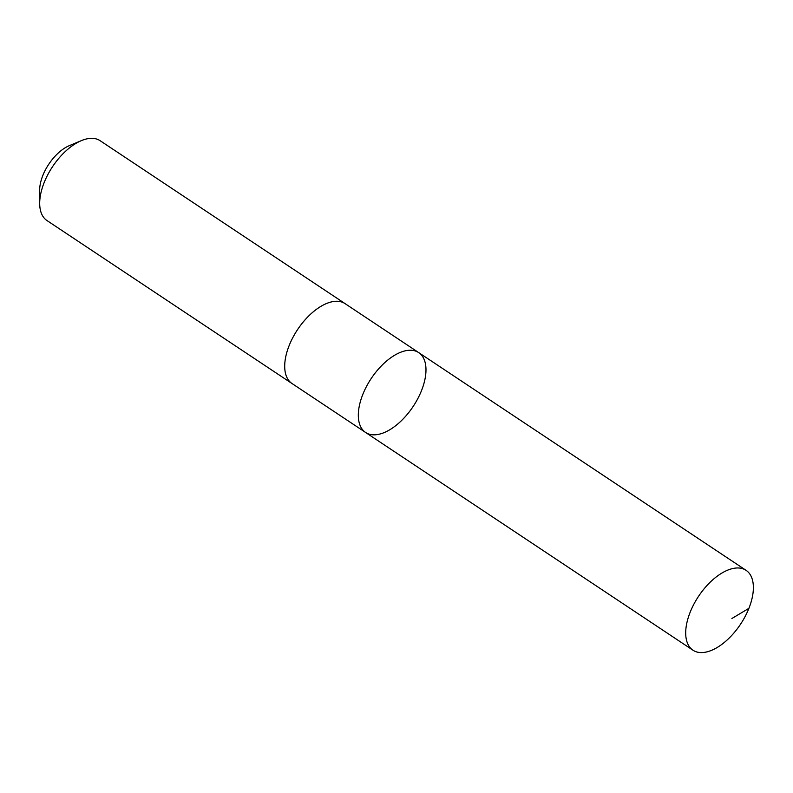 <?xml version="1.0" encoding="UTF-8"?>
<svg xmlns="http://www.w3.org/2000/svg" width="793" height="793" viewBox="0 0 793 793"><rect width="100%" height="100%" fill="white"/><g stroke="black" fill="none" stroke-linecap="round" stroke-linejoin="round"><path stroke-width="1.19" d="M292.369 383.753A47.957 25.198 -56.4 0 1 291.983 383.505A47.947 25.198 -56.4 0 1 294.025 335.399A47.947 25.198 -56.4 0 1 345.094 303.65L418.704 352.607A47.947 25.198 123.6 0 0 367.635 384.357A47.947 25.198 123.6 0 0 365.593 432.463A47.947 25.198 123.6 0 0 413.133 406.492A47.947 25.198 123.6 0 0 418.704 352.607A47.947 25.198 123.6 0 0 367.635 384.357A47.947 25.198 123.6 0 0 365.593 432.463L692.983 650.21A47.957 25.198 -56.4 0 1 695.015 602.095A47.957 25.198 -56.4 0 1 746.094 570.345A47.957 25.198 -56.4 0 1 744.062 618.461A47.957 25.198 -56.4 0 1 692.983 650.21M365.593 432.463L291.983 383.505A47.957 25.198 -56.4 0 1 297.553 329.62A47.957 25.198 -56.4 0 1 345.104 303.64A47.957 25.198 -56.4 0 1 345.48 303.907M291.983 383.505L46.975 220.553A47.957 25.198 -56.4 0 1 39.69 203.414A47.957 25.198 -56.4 0 1 81.461 140.599A47.957 25.198 -56.4 0 1 100.096 140.688L345.104 303.64M39.69 203.414L39.65 190.31A34.119 17.922 -56.4 0 1 69.368 145.634L81.461 140.599M748.909 608.33L731.899 618.5M418.704 352.607L746.094 570.345"/></g></svg>
